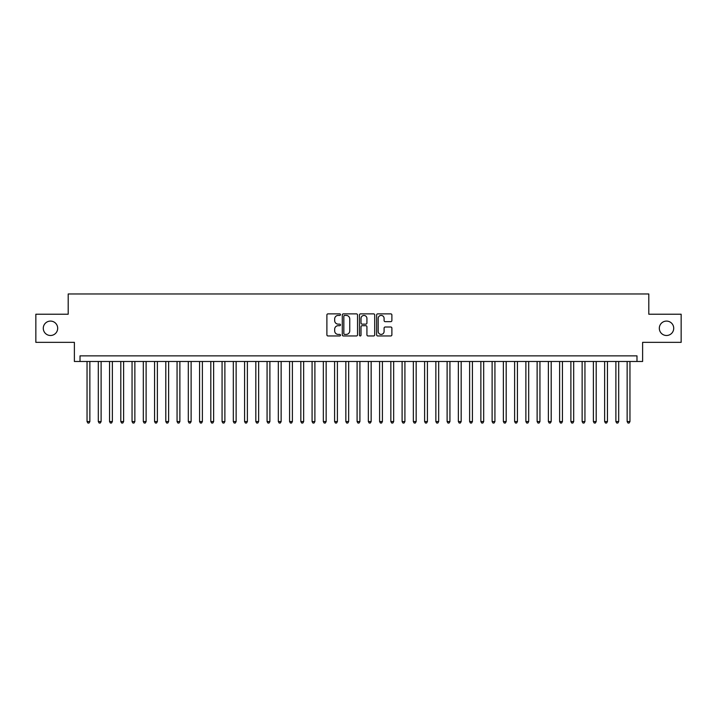 <?xml version="1.0" encoding="UTF-8"?>
<svg xmlns="http://www.w3.org/2000/svg" width="717" height="717" viewBox="0 0 717 717"><rect width="100%" height="100%" fill="white"/><g stroke="black" fill="none" stroke-linecap="round" stroke-linejoin="round"><path stroke-width="1.08" d="M340.494 314.638A0.771 0.771 0 0 0 339.724 313.867L327.992 313.867A1.102 1.102 0 0 0 326.889 314.969L326.889 334.857A1.102 1.102 0 0 0 327.992 335.959L339.724 335.959A0.771 0.771 0 0 0 340.494 335.189A0.771 0.771 0 0 0 339.724 334.409L338.209 334.409A3.531 3.531 0 0 1 334.669 330.878L334.669 329.22A3.531 3.531 0 0 1 338.209 325.688L339.724 325.688A0.771 0.771 0 0 0 340.494 324.909A0.771 0.771 0 0 0 339.724 324.138L338.209 324.138A3.531 3.531 0 0 1 334.669 320.607L334.669 318.948A3.531 3.531 0 0 1 338.209 315.417L339.724 315.417A0.771 0.771 0 0 0 340.494 314.638M659.317 328.287A7.197 7.197 0 0 0 666.523 335.493A7.197 7.197 0 0 0 673.72 328.287A7.197 7.197 0 0 0 666.523 321.091A7.197 7.197 0 0 0 659.317 328.287M43.28 328.287A7.197 7.197 0 0 0 50.477 335.493A7.197 7.197 0 0 0 57.683 328.287A7.197 7.197 0 0 0 50.477 321.091A7.197 7.197 0 0 0 43.28 328.287M390.774 321.655A1.102 1.102 0 0 0 391.885 320.553L391.885 314.969A1.102 1.102 0 0 0 390.774 313.867L377.742 313.867A1.102 1.102 0 0 0 376.64 314.969L376.64 334.857A1.102 1.102 0 0 0 377.742 335.959L390.774 335.959A1.102 1.102 0 0 0 391.885 334.857L391.885 328.117A1.102 1.102 0 0 0 390.774 327.015L385.199 327.015A1.102 1.102 0 0 0 384.097 328.117L384.097 331.46A2.958 2.958 0 0 1 381.139 334.409A2.958 2.958 0 0 1 378.191 331.46L378.191 318.366A2.958 2.958 0 0 1 381.139 315.417A2.958 2.958 0 0 1 384.097 318.366L384.097 320.553A1.102 1.102 0 0 0 385.199 321.655L390.774 321.655M636.983 361.485L642.611 361.485L642.611 342.35L681.15 342.35L681.15 314.225L648.804 314.225L648.804 293.97L68.196 293.97L68.196 314.225L35.85 314.225L35.85 342.35L74.389 342.35L74.389 361.485L636.983 361.485L636.983 355.856L80.017 355.856L80.017 361.485M357.532 314.969A1.102 1.102 0 0 0 356.43 313.867L343.398 313.867A1.102 1.102 0 0 0 342.296 314.969L342.296 334.857A1.102 1.102 0 0 0 343.398 335.959L356.43 335.959A1.102 1.102 0 0 0 357.532 334.857L357.532 314.969M360.57 313.867L373.602 313.867A1.102 1.102 0 0 1 374.704 314.969L374.704 334.857A1.102 1.102 0 0 1 373.602 335.959L368.027 335.959A1.102 1.102 0 0 1 366.925 334.857L366.925 326.791A1.102 1.102 0 0 0 365.813 325.688L362.121 325.688A1.102 1.102 0 0 0 361.01 326.791L361.01 335.189A0.771 0.771 0 0 1 360.239 335.959A0.771 0.771 0 0 1 359.468 335.189L359.468 314.969A1.102 1.102 0 0 1 360.57 313.867M344.608 315.417A0.771 0.771 0 0 0 343.837 316.188L343.837 333.638A0.771 0.771 0 0 0 344.608 334.409L346.212 334.409A3.531 3.531 0 0 0 349.744 330.878L349.744 318.948A3.531 3.531 0 0 0 346.212 315.417L344.608 315.417M366.925 318.429A2.958 2.958 0 0 0 363.967 315.471A2.958 2.958 0 0 0 361.01 318.429L361.01 323.035A1.102 1.102 0 0 0 362.121 324.138L365.813 324.138A1.102 1.102 0 0 0 366.925 323.035L366.925 318.429M87.044 361.485L87.044 421.569L89.858 421.569L89.858 361.485M89.858 421.569L89.016 423.03L87.886 423.03L87.044 421.569M98.301 361.485L98.301 421.569L101.115 421.569L101.115 361.485M101.115 421.569L100.263 423.03L99.143 423.03L98.301 421.569M109.549 361.485L109.549 421.569L112.363 421.569L112.363 361.485M112.363 421.569L111.52 423.03L110.391 423.03L109.549 421.569M120.806 361.485L120.806 421.569L123.62 421.569L123.62 361.485M123.62 421.569L122.768 423.03L121.648 423.03L120.806 421.569M132.053 361.485L132.053 421.569L134.868 421.569L134.868 361.485M134.868 421.569L134.025 423.03L132.896 423.03L132.053 421.569M143.31 361.485L143.31 421.569L146.116 421.569L146.116 361.485M146.116 421.569L145.273 423.03L144.153 423.03L143.31 421.569M154.558 361.485L154.558 421.569L157.373 421.569L157.373 361.485M157.373 421.569L156.53 423.03L155.401 423.03L154.558 421.569M165.806 361.485L165.806 421.569L168.62 421.569L168.62 361.485M168.62 421.569L167.778 423.03L166.658 423.03L165.806 421.569M177.063 361.485L177.063 421.569L179.877 421.569L179.877 361.485M179.877 421.569L179.035 423.03L177.906 423.03L177.063 421.569M188.311 361.485L188.311 421.569L191.125 421.569L191.125 361.485M191.125 421.569L190.283 423.03L189.154 423.03L188.311 421.569M199.568 361.485L199.568 421.569L202.382 421.569L202.382 361.485M202.382 421.569L201.531 423.03L200.41 423.03L199.568 421.569M210.816 361.485L210.816 421.569L213.63 421.569L213.63 361.485M213.63 421.569L212.788 423.03L211.658 423.03L210.816 421.569M222.073 361.485L222.073 421.569L224.887 421.569L224.887 361.485M224.887 421.569L224.036 423.03L222.915 423.03L222.073 421.569M233.321 361.485L233.321 421.569L236.135 421.569L236.135 361.485M236.135 421.569L235.293 423.03L234.163 423.03L233.321 421.569M244.578 361.485L244.578 421.569L247.383 421.569L247.383 361.485M247.383 421.569L246.54 423.03L245.42 423.03L244.578 421.569M255.826 361.485L255.826 421.569L258.64 421.569L258.64 361.485M258.64 421.569L257.797 423.03L256.668 423.03L255.826 421.569M267.074 361.485L267.074 421.569L269.888 421.569L269.888 361.485M269.888 421.569L269.045 423.03L267.925 423.03L267.074 421.569M278.33 361.485L278.33 421.569L281.145 421.569L281.145 361.485M281.145 421.569L280.302 423.03L279.173 423.03L278.33 421.569M289.578 361.485L289.578 421.569L292.393 421.569L292.393 361.485M292.393 421.569L291.55 423.03L290.43 423.03L289.578 421.569M300.835 361.485L300.835 421.569L303.649 421.569L303.649 361.485M303.649 421.569L302.807 423.03L301.678 423.03L300.835 421.569M312.083 361.485L312.083 421.569L314.897 421.569L314.897 361.485M314.897 421.569L314.055 423.03L312.926 423.03L312.083 421.569M323.34 361.485L323.34 421.569L326.154 421.569L326.154 361.485M326.154 421.569L325.303 423.03L324.183 423.03L323.34 421.569M334.588 361.485L334.588 421.569L337.402 421.569L337.402 361.485M337.402 421.569L336.56 423.03L335.431 423.03L334.588 421.569M345.845 361.485L345.845 421.569L348.65 421.569L348.65 361.485M348.65 421.569L347.808 423.03L346.687 423.03L345.845 421.569M357.093 361.485L357.093 421.569L359.907 421.569L359.907 361.485M359.907 421.569L359.065 423.03L357.935 423.03L357.093 421.569M368.35 361.485L368.35 421.569L371.155 421.569L371.155 361.485M371.155 421.569L370.313 423.03L369.192 423.03L368.35 421.569M379.598 361.485L379.598 421.569L382.412 421.569L382.412 361.485M382.412 421.569L381.569 423.03L380.44 423.03L379.598 421.569M390.846 361.485L390.846 421.569L393.66 421.569L393.66 361.485M393.66 421.569L392.817 423.03L391.697 423.03L390.846 421.569M402.103 361.485L402.103 421.569L404.917 421.569L404.917 361.485M404.917 421.569L404.074 423.03L402.945 423.03L402.103 421.569M413.351 361.485L413.351 421.569L416.165 421.569L416.165 361.485M416.165 421.569L415.322 423.03L414.193 423.03L413.351 421.569M424.607 361.485L424.607 421.569L427.422 421.569L427.422 361.485M427.422 421.569L426.57 423.03L425.45 423.03L424.607 421.569M435.855 361.485L435.855 421.569L438.67 421.569L438.67 361.485M438.67 421.569L437.827 423.03L436.698 423.03L435.855 421.569M447.112 361.485L447.112 421.569L449.926 421.569L449.926 361.485M449.926 421.569L449.075 423.03L447.955 423.03L447.112 421.569M458.36 361.485L458.36 421.569L461.174 421.569L461.174 361.485M461.174 421.569L460.332 423.03L459.203 423.03L458.36 421.569M469.617 361.485L469.617 421.569L472.422 421.569L472.422 361.485M472.422 421.569L471.58 423.03L470.46 423.03L469.617 421.569M480.865 361.485L480.865 421.569L483.679 421.569L483.679 361.485M483.679 421.569L482.837 423.03L481.707 423.03L480.865 421.569M492.113 361.485L492.113 421.569L494.927 421.569L494.927 361.485M494.927 421.569L494.085 423.03L492.964 423.03L492.113 421.569M503.37 361.485L503.37 421.569L506.184 421.569L506.184 361.485M506.184 421.569L505.342 423.03L504.212 423.03L503.37 421.569M514.618 361.485L514.618 421.569L517.432 421.569L517.432 361.485M517.432 421.569L516.59 423.03L515.469 423.03L514.618 421.569M525.875 361.485L525.875 421.569L528.689 421.569L528.689 361.485M528.689 421.569L527.846 423.03L526.717 423.03L525.875 421.569M537.123 361.485L537.123 421.569L539.937 421.569L539.937 361.485M539.937 421.569L539.094 423.03L537.965 423.03L537.123 421.569M548.38 361.485L548.38 421.569L551.194 421.569L551.194 361.485M551.194 421.569L550.342 423.03L549.222 423.03L548.38 421.569M559.627 361.485L559.627 421.569L562.442 421.569L562.442 361.485M562.442 421.569L561.599 423.03L560.47 423.03L559.627 421.569M570.884 361.485L570.884 421.569L573.69 421.569L573.69 361.485M573.69 421.569L572.847 423.03L571.727 423.03L570.884 421.569M582.132 361.485L582.132 421.569L584.947 421.569L584.947 361.485M584.947 421.569L584.104 423.03L582.975 423.03L582.132 421.569M593.38 361.485L593.38 421.569L596.194 421.569L596.194 361.485M596.194 421.569L595.352 423.03L594.232 423.03L593.38 421.569M604.637 361.485L604.637 421.569L607.451 421.569L607.451 361.485M607.451 421.569L606.609 423.03L605.48 423.03L604.637 421.569M615.885 361.485L615.885 421.569L618.699 421.569L618.699 361.485M618.699 421.569L617.857 423.03L616.737 423.03L615.885 421.569M627.142 361.485L627.142 421.569L629.956 421.569L629.956 361.485M629.956 421.569L629.114 423.03L627.984 423.03L627.142 421.569"/></g></svg>

